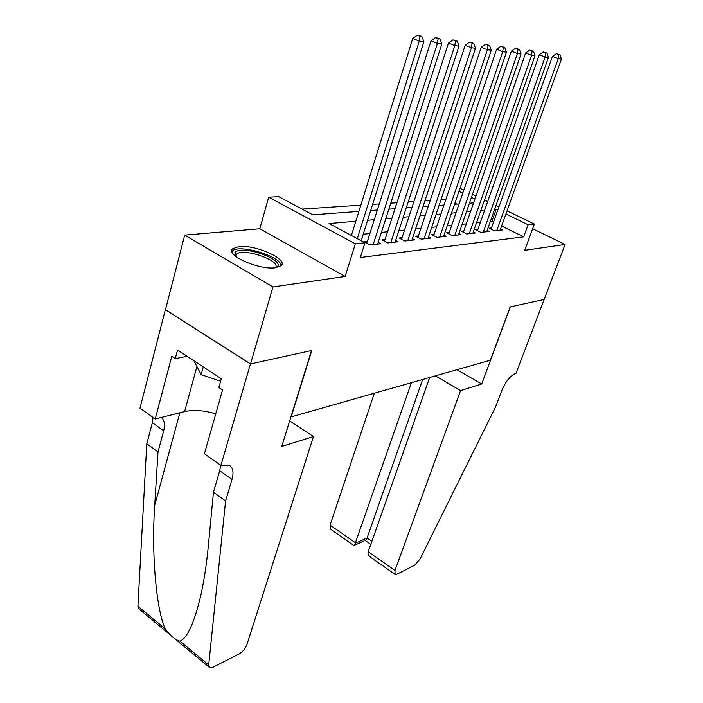 <?xml version="1.0" encoding="UTF-8"?>
<svg xmlns="http://www.w3.org/2000/svg" width="703" height="703" viewBox="0 0 703 703"><rect width="100%" height="100%" fill="white"/><g stroke="black" fill="none" stroke-linecap="round" stroke-linejoin="round"><path stroke-width="1.05" d="M238.835 246.604L232.693 248.757C224.705 254.908 259.477 270.444 275.567 267.746L281.138 265.646C288.608 259.293 255.207 244.389 238.835 246.604M507.012 210.882L534.385 224.064L524.693 250.338L565.098 244.459L544.131 299.469L510.141 306.93L490.369 360.226L291.2 416.888L311.798 350.481L250.549 363.934L165.486 309.628L184.687 235.118L272.949 286.947L345.12 276.455L355.349 243.827L268.687 197.192L278.775 196.655L312.756 214.828L358.899 211.401M345.12 276.455L259.802 228.774L184.687 235.118M259.802 228.774L268.687 197.192M445.878 199.415L441.001 199.749M430.21 200.469L424.937 200.83M413.909 201.568L408.215 201.954M396.94 202.71L390.798 203.132M379.277 203.905L372.634 204.353M360.85 205.144L302.053 209.107M565.098 244.459L532.654 228.756M250.549 363.934L272.949 286.947M491.45 227.939L489.112 228.194L494.455 230.839L502.381 229.934L500.51 229.011M477.899 229.424L475.474 229.688L480.87 232.377L489.077 231.445L487.144 230.487M463.839 230.953L461.326 231.234L466.783 233.976L475.298 233.009L473.286 232.008M449.261 232.552L446.651 232.834L452.17 235.637L461.01 234.635L458.918 233.581M434.12 234.204L431.414 234.503L437.002 237.359L446.168 236.322L443.997 235.215M418.399 235.918L415.587 236.226L421.229 239.152L430.763 238.071L428.505 236.902M402.054 237.711L399.128 238.027L404.84 241.015L414.752 239.89L412.397 238.66M385.051 239.565L382.01 239.899L387.784 242.948L398.1 241.779L395.648 240.488M367.353 241.498L364.18 241.85L370.015 244.969L380.762 243.748L378.205 242.386M456.906 204.125L454.938 203.158M355.832 221.269L329.057 223.545L364.989 242.763L360.314 257.526L523.673 236.858L501.582 226.023M493.541 222.078L491.933 221.296L490.343 221.454M480.342 222.464L476.493 222.851M466.3 223.87L462.126 224.292M451.73 225.338L447.213 225.795M436.607 226.858L431.721 227.35M420.895 228.44L415.614 228.967M404.559 230.074L398.856 230.654M387.564 231.788L381.404 232.403M369.866 233.563L363.223 234.231M534.385 224.064L528.111 224.749L505.888 214.011M523.673 236.858L528.111 224.749M364.989 242.763L355.349 243.827M460.017 188.255L463.804 190.082M472.504 194.274L475.993 195.944M484.481 200.039L487.68 201.576M495.975 205.566L498.91 206.981M474.912 199.046L471.441 197.367M462.75 193.167L458.962 191.339M370.692 210.522L377.326 210.03M388.856 209.178L395.007 208.721M406.281 207.886L411.976 207.455M423.013 206.638L428.285 206.251M439.085 205.443L443.962 205.083M454.542 204.301L459.05 203.967M469.419 203.193L473.585 202.886M497.794 210.1L496.186 209.327L494.596 209.459M484.613 210.311L480.773 210.636M470.588 211.498L466.423 211.858M456.045 212.737L451.537 213.123M440.939 214.028L436.062 214.441M425.245 215.364L419.972 215.812M408.935 216.752L403.232 217.236M391.949 218.194L385.798 218.721M374.268 219.696L367.625 220.267M491.933 221.296L496.186 209.327M530.238 235.32L530.791 233.818M357.309 238.66L419.269 41.108L423.883 41.697L361.175 240.725M351.403 235.496L412.766 38.41L419.269 41.108L420.034 36.222L421.888 36.468L417.433 35.15L420.034 36.222M417.433 35.15L412.766 38.41M423.883 41.697L421.888 36.468M235.136 255.91L235.197 252.403C240.936 244.6 284.038 259.038 277.474 266.569L276.13 267.667M275.268 267.781L275.471 267.544C281.56 260.628 242.201 247.289 236.463 254.31L235.813 256.463M281.112 265.672C281.262 256.2 238.379 243.502 232.183 251.226L231.911 251.542M193.905 360.78L201.155 374.655L220.619 381.211M203.281 366.948L201.155 374.655M313.459 436.545L246.955 644.44C245.338 648.632 242.763 651.786 239.222 653.913L212.904 667.217L209.573 667.56L208.703 664.95L225.584 501.028L231.99 479.402C233.862 472.609 233.088 467.97 229.661 465.491L220.9 465.448L250.435 363.952L311.491 350.551L281.762 446.44L313.459 436.545L289.671 420.939M209.248 667.296L138.957 608.939L137.911 606.25L146.786 443.778L157.999 451.924L154.722 505.255C151.294 554.649 156.418 610.072 165.196 628.869C170.548 635.916 175.478 640.002 179.994 641.145C187.244 638.139 194.116 623.201 200.619 596.302C204.037 580.924 206.612 564.158 208.325 546.003L213.457 492.214L219.723 470.676L220.672 465.289M213.457 492.214L225.584 501.028M146.786 443.778L152.331 422.731L153.069 417.424M161.382 417.415C164.414 420.253 165.179 424.709 163.658 430.79L157.999 451.924M250.435 363.952L165.372 309.645L139.976 408.162L155.231 418.962L171.769 356.307L175.284 358.635L187.077 356.289M220.9 465.448L204.424 453.786L222.543 390.007L218.835 387.546L221.304 378.803L177.56 350.032L175.284 358.635M155.231 418.962L184.599 411.589C193.624 409.585 204.011 410.341 215.768 413.874M374.365 393.232L330.076 525.106L355.762 543.041L367.089 537.98L371.896 541.31M411.431 382.687L354.54 545.256L365.859 540.176L367.089 537.98L422.644 379.497M544.184 299.452L510.325 306.886L481.722 383.979L460.579 390.587L394.989 570.441L395.06 574.395L396.896 574.21L414.752 565.186L420.069 559.008L495.615 406.87L501.819 390.481C505.659 381.544 510.193 375.868 515.422 373.46L516.055 373.258L544.14 299.434M481.722 383.979L456.932 369.743M460.579 390.587L435.385 375.868M429.665 377.493L368.223 551.741L394.989 570.441M354.54 545.256L353.6 545.352L330.392 529.095L330.076 525.106M395.06 574.395L370.824 557.417C368.407 555.581 367.537 553.683 368.223 551.741M365.305 540.422L365.859 540.176M373.179 244.609L437.424 43.41L441.836 43.973L377.652 244.099M366.799 243.247L431.009 40.765L437.424 43.41L438.154 38.63L439.92 38.858L435.588 37.575L438.154 38.63M435.588 37.575L431.009 40.765M441.836 43.973L439.92 38.858M390.815 242.605L454.797 45.607L459.033 46.143L395.112 242.113M384.515 241.226L448.47 43.015L454.797 45.607L455.491 40.923L457.187 41.152L452.96 39.895L455.491 40.923M452.96 39.895L448.47 43.015M459.033 46.143L457.187 41.152M407.758 240.681L471.449 47.716L475.5 48.226L411.888 240.215M401.536 239.284L465.193 45.168L471.449 47.716L472.1 43.129L473.725 43.34L469.595 42.11L472.1 43.129M469.595 42.11L465.193 45.168M475.5 48.226L473.725 43.34M424.032 238.835L487.407 49.737L491.292 50.229L428.004 238.379M417.898 237.429L481.23 47.233L487.407 49.737L488.023 45.238L489.578 45.449L485.553 44.245L488.023 45.238M485.553 44.245L481.23 47.233M491.292 50.229L489.578 45.449M439.7 237.052L502.715 51.67L506.45 52.145L443.514 236.621M433.637 235.637L496.626 49.219L502.715 51.67L503.304 47.268L504.798 47.461L500.861 46.284L503.304 47.268M500.861 46.284L496.626 49.219M506.45 52.145L504.798 47.461M454.771 235.338L517.426 53.533L521.011 53.99L458.453 234.925M448.786 233.923L511.406 51.117L517.426 53.533L517.979 49.21L519.42 49.403L515.571 48.252L517.979 49.21M515.571 48.252L511.406 51.117M521.011 53.99L519.42 49.403M469.288 233.695L531.556 55.326L535.009 55.757L472.838 233.291M463.382 232.262L525.616 52.953L531.556 55.326L532.092 51.082L533.472 51.266L529.711 50.141L532.092 51.082M529.711 50.141L525.616 52.953M535.009 55.757L533.472 51.266M483.286 232.104L545.15 57.048L548.472 57.461L486.704 231.718M477.451 230.672L539.289 54.711L545.15 57.048L545.66 52.883L546.987 53.059L543.305 51.952L545.66 52.883M543.305 51.952L539.289 54.711M548.472 57.461L546.987 53.059M496.784 230.566L558.244 58.7L561.433 59.105L500.088 230.197M491.028 229.143L552.444 56.407L558.244 58.7L558.718 54.614L560.001 54.781L556.398 53.7L558.718 54.614M556.398 53.7L552.444 56.407M561.433 59.105L560.001 54.781M219.723 470.676L231.99 479.402M163.658 430.79L152.331 422.731M137.911 606.25L165.196 628.869M179.994 641.145L208.703 664.95M154.722 505.255L179.854 412.784M196.91 366.527L184.599 411.589M235.356 256.094L234.82 255.268M235.856 256.498L236.463 254.31M365.173 540.484L370.806 544.394"/></g></svg>
